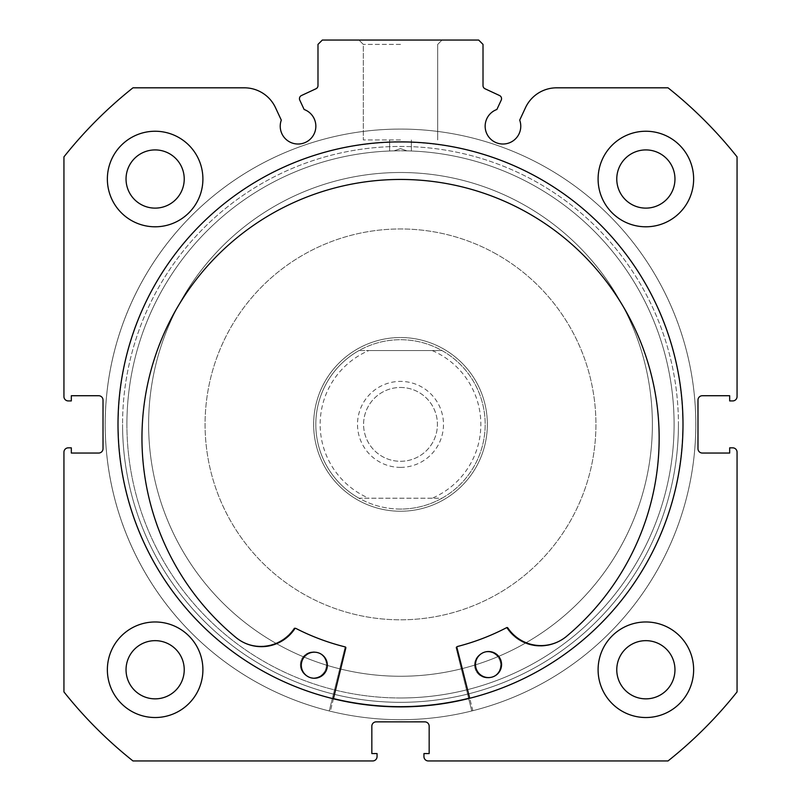 <?xml version="1.0" encoding="UTF-8"?>
<svg xmlns="http://www.w3.org/2000/svg" width="801" height="801" viewBox="0 0 801 801"><rect width="100%" height="100%" fill="white"/><g stroke="black" fill="none" stroke-linecap="round" stroke-linejoin="round"><path stroke-width="0.6" stroke-dasharray="4 3" d="M400.5 467.384A42.994 42.994 0 0 0 443.494 424.39A42.994 42.994 0 0 0 400.5 381.396A42.994 42.994 0 0 0 357.506 424.39A42.994 42.994 0 0 0 400.5 467.384M400.5 387.474A36.916 36.916 0 0 1 437.416 424.39A36.916 36.916 0 0 1 400.5 461.296A36.916 36.916 0 0 1 363.584 424.39A36.916 36.916 0 0 1 400.5 387.474A36.916 36.916 0 0 1 437.416 424.39A36.916 36.916 0 0 1 400.5 461.296A36.916 36.916 0 0 1 363.584 424.39A36.916 36.916 0 0 1 400.5 387.474M400.5 509.066A84.686 84.686 0 0 1 315.814 424.39A84.686 84.686 0 0 1 400.5 339.704A84.686 84.686 0 0 1 485.186 424.39A84.686 84.686 0 0 1 400.5 509.066C385.742 509.005 371.914 505.381 359.018 498.212L368.81 498.212A80.34 80.34 0 0 1 368.81 350.558L359.018 350.558A84.686 84.686 0 0 0 359.018 498.212L441.982 498.212C429.086 505.381 415.258 509.005 400.5 509.066M400.5 511.238A86.858 86.858 0 0 1 313.642 424.39A86.858 86.858 0 0 1 400.5 337.531A86.858 86.858 0 0 1 487.358 424.39A86.858 86.858 0 0 1 400.5 511.238A86.858 86.858 0 0 1 313.642 424.39A86.858 86.858 0 0 1 400.5 337.531A86.858 86.858 0 0 1 487.358 424.39A86.858 86.858 0 0 1 400.5 511.238M400.5 697.981A273.592 273.592 0 0 1 126.908 424.39A273.592 273.592 0 0 1 400.5 150.788A273.592 273.592 0 0 1 674.092 424.39A273.592 273.592 0 0 1 400.5 697.981A273.592 273.592 0 0 1 126.908 424.39A273.592 273.592 0 0 1 400.5 150.788A273.592 273.592 0 0 1 674.092 424.39A273.592 273.592 0 0 1 400.5 697.981M441.982 498.212A84.686 84.686 0 0 0 441.982 350.558L432.19 350.558A80.34 80.34 0 0 1 432.19 498.212L441.982 498.212A84.686 84.686 0 0 0 441.982 350.558C429.086 343.389 415.258 339.774 400.5 339.704C385.742 339.774 371.914 343.389 359.018 350.558A84.686 84.686 0 0 0 359.018 498.212M432.19 498.212L368.81 498.212M432.19 350.558L368.81 350.558M441.982 350.558L359.018 350.558M333.456 698.592A282.282 282.282 0 0 1 161.602 274.012A282.282 282.282 0 0 1 550.868 185.492A282.282 282.282 0 0 1 469.676 698.061M639.398 574.758A282.282 282.282 0 0 1 250.132 663.278A282.282 282.282 0 0 1 161.602 274.012A282.282 282.282 0 0 1 550.868 185.492A282.282 282.282 0 0 1 639.398 574.758M613.666 558.557A251.884 251.884 0 0 1 266.322 637.556A251.884 251.884 0 0 1 187.334 290.212A251.884 251.884 0 0 1 534.678 211.214A251.884 251.884 0 0 1 613.666 558.557A251.884 251.884 0 0 1 266.322 637.556A251.884 251.884 0 0 1 187.334 290.212A251.884 251.884 0 0 1 534.678 211.214A251.884 251.884 0 0 1 613.666 558.557M521.701 203.584A251.884 251.884 0 0 1 621.306 545.591A251.884 251.884 0 0 1 279.299 645.185A251.884 251.884 0 0 1 179.694 303.178A251.884 251.884 0 0 1 521.701 203.584A251.884 251.884 0 0 1 621.306 545.591A251.884 251.884 0 0 1 279.299 645.185A251.884 251.884 0 0 1 179.694 303.178A251.884 251.884 0 0 1 521.701 203.584M358.708 500.525A86.858 86.858 0 0 1 324.365 382.588A86.858 86.858 0 0 1 442.292 348.245A86.858 86.858 0 0 1 476.635 466.182A86.858 86.858 0 0 1 358.708 500.525A86.858 86.858 0 0 1 324.365 382.588A86.858 86.858 0 0 1 442.292 348.245A86.858 86.858 0 0 1 476.635 466.182A86.858 86.858 0 0 1 358.708 500.525M494.537 253.076A195.424 195.424 0 0 1 571.814 518.427A195.424 195.424 0 0 1 306.463 595.694A195.424 195.424 0 0 1 229.186 330.342A195.424 195.424 0 0 1 494.537 253.076A195.424 195.424 0 0 1 571.814 518.427A195.424 195.424 0 0 1 306.463 595.694A195.424 195.424 0 0 1 229.186 330.342A195.424 195.424 0 0 1 494.537 253.076M536.33 176.931A282.282 282.282 0 0 1 647.949 560.219A282.282 282.282 0 0 1 264.67 671.839A282.282 282.282 0 0 1 153.051 288.55A282.282 282.282 0 0 1 536.33 176.931A282.282 282.282 0 0 1 647.949 560.219A282.282 282.282 0 0 1 264.67 671.839A282.282 282.282 0 0 1 153.051 288.55A282.282 282.282 0 0 1 536.33 176.931M299.774 100.145A3.474 3.474 0 0 1 301.456 95.529L315.984 88.761A3.474 3.474 0 0 0 317.987 85.607L317.987 44.395L322.332 40.05L478.668 40.05L483.013 44.395L483.013 85.607A3.474 3.474 0 0 0 485.016 88.761L499.544 95.529A3.474 3.474 0 0 1 501.226 100.145L496.87 109.487A17.802 17.802 0 0 0 502.968 144.02A17.802 17.802 0 0 0 519.699 120.13L525.516 107.644A34.333 34.333 0 0 1 556.635 87.82L668.024 87.82A429.937 429.937 0 0 1 737.06 156.866L737.06 396.595A4.345 4.345 0 0 1 732.725 400.931L729.681 400.931L729.681 395.724L702.327 395.724A4.345 4.345 0 0 0 697.981 400.069L697.981 448.7A4.345 4.345 0 0 0 702.327 453.046L729.681 453.046L729.681 447.839L732.725 447.839A4.345 4.345 0 0 1 737.06 452.175L737.06 691.904A429.937 429.937 0 0 1 668.024 760.95L428.295 760.95A4.345 4.345 0 0 1 423.949 756.605L423.949 753.571L429.166 753.571L429.166 726.207A4.345 4.345 0 0 0 424.82 721.861L376.18 721.861A4.345 4.345 0 0 0 371.834 726.207L371.834 753.571L377.051 753.571L377.051 756.605A4.345 4.345 0 0 1 372.705 760.95L132.976 760.95A429.937 429.937 0 0 1 63.94 691.904L63.94 452.175A4.345 4.345 0 0 1 68.275 447.839L71.319 447.839L71.319 453.046L98.673 453.046A4.345 4.345 0 0 0 103.019 448.7L103.019 400.069A4.345 4.345 0 0 0 98.673 395.724L71.319 395.724L71.319 400.931L68.275 400.931A4.345 4.345 0 0 1 63.94 396.595L63.94 156.866A429.937 429.937 0 0 1 132.976 87.82L244.365 87.82A34.333 34.333 0 0 1 275.484 107.644L281.301 120.13A17.802 17.802 0 0 0 298.032 144.02A17.802 17.802 0 0 0 304.13 109.487L299.774 100.145M400.5 40.05L358.958 40.05L400.5 40.05M400.5 44.395L363.304 44.395L400.5 44.395M678.437 424.39A277.937 277.937 0 0 1 400.5 702.327A277.937 277.937 0 0 1 122.563 424.39A277.937 277.937 0 0 0 400.5 702.327A277.937 277.937 0 0 0 678.437 424.39A277.937 277.937 0 0 0 400.5 146.453A277.937 277.937 0 0 0 122.563 424.39A277.937 277.937 0 0 1 400.5 146.453A277.937 277.937 0 0 1 678.437 424.39M126.908 424.39A273.592 273.592 0 0 0 400.5 697.981A273.592 273.592 0 0 0 674.092 424.39A273.592 273.592 0 0 1 400.5 697.981A273.592 273.592 0 0 1 126.908 424.39A273.592 273.592 0 0 1 393.982 150.868L400.5 150.788L393.982 150.868L400.5 148.616L393.982 150.868A273.592 273.592 0 0 0 126.908 424.39M400.5 139.935L363.304 139.935L400.5 139.935M682.993 424.39A282.493 282.493 0 0 0 400.5 141.887A282.493 282.493 0 0 0 118.007 424.39A282.493 282.493 0 0 0 400.5 706.882A282.493 282.493 0 0 0 682.993 424.39A282.493 282.493 0 0 0 400.5 141.887A282.493 282.493 0 0 0 118.007 424.39A282.493 282.493 0 0 0 400.5 706.882A282.493 282.493 0 0 0 682.993 424.39A282.493 282.493 0 0 0 400.5 141.887A282.493 282.493 0 0 0 118.007 424.39A282.493 282.493 0 0 0 400.5 706.882A282.493 282.493 0 0 0 682.993 424.39A282.493 282.493 0 0 0 400.5 141.887A282.493 282.493 0 0 0 118.007 424.39A282.493 282.493 0 0 0 400.5 706.882A282.493 282.493 0 0 0 682.993 424.39A282.493 282.493 0 0 0 400.5 141.887A282.493 282.493 0 0 0 118.007 424.39A282.493 282.493 0 0 0 400.5 706.882A282.493 282.493 0 0 0 682.993 424.39A282.493 282.493 0 0 0 400.5 141.887A282.493 282.493 0 0 0 118.007 424.39A282.493 282.493 0 0 0 400.5 706.882A282.493 282.493 0 0 0 682.993 424.39A282.493 282.493 0 0 0 400.5 141.887A282.493 282.493 0 0 0 118.007 424.39A282.493 282.493 0 0 0 400.5 706.882A282.493 282.493 0 0 0 682.993 424.39M695.809 424.39A295.309 295.309 0 0 0 400.5 129.081A295.309 295.309 0 0 0 105.191 424.39A295.309 295.309 0 0 0 400.5 719.698A295.309 295.309 0 0 0 695.809 424.39A295.309 295.309 0 0 0 400.5 129.081A295.309 295.309 0 0 0 105.191 424.39A295.309 295.309 0 0 0 400.5 719.698A295.309 295.309 0 0 0 695.809 424.39A295.309 295.309 0 0 0 400.5 129.081A295.309 295.309 0 0 0 105.191 424.39A295.309 295.309 0 0 0 400.5 719.698A295.309 295.309 0 0 0 695.809 424.39A295.309 295.309 0 0 0 400.5 129.081A295.309 295.309 0 0 0 105.191 424.39A295.309 295.309 0 0 0 400.5 719.698A295.309 295.309 0 0 0 695.809 424.39A295.309 295.309 0 0 0 400.5 129.081A295.309 295.309 0 0 0 329.241 710.968L344.961 647.749A0.871 0.871 0 0 0 344.33 646.697A229.296 229.296 0 0 1 295.108 628.034A0.871 0.871 0 0 0 293.987 628.324A39.98 39.98 0 0 1 236.355 637.846A258.603 258.603 0 0 1 400.5 179.454A258.603 258.603 0 0 1 564.665 637.866A39.98 39.98 0 0 1 507.013 628.324A0.871 0.871 0 0 0 505.892 628.034A229.296 229.296 0 0 1 456.67 646.697A0.871 0.871 0 0 0 456.039 647.749L471.759 710.968A295.309 295.309 0 0 0 400.5 129.081A295.309 295.309 0 0 0 329.241 710.968L344.961 647.749A0.871 0.871 0 0 0 344.33 646.697A229.296 229.296 0 0 1 295.108 628.034A0.871 0.871 0 0 0 293.987 628.324A39.98 39.98 0 0 1 236.355 637.846A258.603 258.603 0 0 1 400.5 179.454A258.603 258.603 0 0 1 564.665 637.866L564.645 637.846A39.98 39.98 0 0 1 507.013 628.324A0.871 0.871 0 0 0 505.892 628.034A229.296 229.296 0 0 1 456.67 646.697A0.871 0.871 0 0 0 456.039 647.749L471.759 710.968A295.309 295.309 0 0 0 695.809 424.39M598.097 669.756A47.77 47.77 0 0 0 645.866 717.526A47.77 47.77 0 0 0 693.636 669.756A47.77 47.77 0 0 0 645.866 621.976A47.77 47.77 0 0 0 598.097 669.756A47.77 47.77 0 0 0 645.866 717.526A47.77 47.77 0 0 0 693.636 669.756A47.77 47.77 0 0 0 645.866 621.976A47.77 47.77 0 0 0 598.097 669.756A47.77 47.77 0 0 0 645.866 717.526A47.77 47.77 0 0 0 693.636 669.756A47.77 47.77 0 0 0 645.866 621.976A47.77 47.77 0 0 0 598.097 669.756M107.364 669.756A47.77 47.77 0 0 0 155.134 717.526A47.77 47.77 0 0 0 202.903 669.756A47.77 47.77 0 0 0 155.134 621.976A47.77 47.77 0 0 0 107.364 669.756A47.77 47.77 0 0 0 155.134 717.526A47.77 47.77 0 0 0 202.903 669.756A47.77 47.77 0 0 0 155.134 621.976A47.77 47.77 0 0 0 107.364 669.756A47.77 47.77 0 0 0 155.134 717.526A47.77 47.77 0 0 0 202.903 669.756A47.77 47.77 0 0 0 155.134 621.976A47.77 47.77 0 0 0 107.364 669.756M598.097 179.024A47.77 47.77 0 0 0 645.866 226.793A47.77 47.77 0 0 0 693.636 179.024A47.77 47.77 0 0 0 645.866 131.244A47.77 47.77 0 0 0 598.097 179.024A47.77 47.77 0 0 0 645.866 226.793A47.77 47.77 0 0 0 693.636 179.024A47.77 47.77 0 0 0 645.866 131.244A47.77 47.77 0 0 0 598.097 179.024A47.77 47.77 0 0 0 645.866 226.793A47.77 47.77 0 0 0 693.636 179.024A47.77 47.77 0 0 0 645.866 131.244A47.77 47.77 0 0 0 598.097 179.024M107.364 179.024A47.77 47.77 0 0 0 155.134 226.793A47.77 47.77 0 0 0 202.903 179.024A47.77 47.77 0 0 0 155.134 131.244A47.77 47.77 0 0 0 107.364 179.024A47.77 47.77 0 0 0 155.134 226.793A47.77 47.77 0 0 0 202.903 179.024A47.77 47.77 0 0 0 155.134 131.244A47.77 47.77 0 0 0 107.364 179.024A47.77 47.77 0 0 0 155.134 226.793A47.77 47.77 0 0 0 202.903 179.024A47.77 47.77 0 0 0 155.134 131.244A47.77 47.77 0 0 0 107.364 179.024M126.037 179.024A29.096 29.096 0 0 0 155.134 208.12A29.096 29.096 0 0 0 184.23 179.024A29.096 29.096 0 0 0 155.134 149.917A29.096 29.096 0 0 0 126.037 179.024M616.77 179.024A29.096 29.096 0 0 0 645.866 208.12A29.096 29.096 0 0 0 674.963 179.024A29.096 29.096 0 0 0 645.866 149.917A29.096 29.096 0 0 0 616.77 179.024M126.037 669.756A29.096 29.096 0 0 0 155.134 698.852A29.096 29.096 0 0 0 184.23 669.756A29.096 29.096 0 0 0 155.134 640.66A29.096 29.096 0 0 0 126.037 669.756M616.77 669.756A29.096 29.096 0 0 0 645.866 698.852A29.096 29.096 0 0 0 674.963 669.756A29.096 29.096 0 0 0 645.866 640.66A29.096 29.096 0 0 0 616.77 669.756M407.018 150.868A273.592 273.592 0 0 1 674.092 424.39A273.592 273.592 0 0 0 407.018 150.868L400.5 150.788L407.018 150.868L400.5 148.616L407.018 150.868M456.91 647.528A0.871 0.871 0 0 1 457.531 646.477A229.296 229.296 0 0 0 506.683 627.624A0.871 0.871 0 0 1 507.804 627.904A39.98 39.98 0 0 0 565.476 637.206L565.496 637.226A258.603 258.603 0 0 0 399.549 179.454A258.603 258.603 0 0 0 237.166 638.497L237.186 638.477A39.98 39.98 0 0 0 294.788 628.735A0.871 0.871 0 0 1 295.909 628.435A229.296 229.296 0 0 0 345.201 646.918A0.871 0.871 0 0 1 345.832 647.959L330.362 711.238A295.309 295.309 0 0 1 399.349 129.081A295.309 295.309 0 0 1 472.87 710.687L456.91 647.528M501.566 664.5A13.026 13.026 0 0 1 488.58 677.576A13.026 13.026 0 0 1 475.504 664.6A13.026 13.026 0 0 1 488.48 651.523A13.026 13.026 0 0 1 501.566 664.5M327.369 665.18A13.026 13.026 0 0 1 314.392 678.257A13.026 13.026 0 0 1 301.306 665.281A13.026 13.026 0 0 1 314.292 652.194A13.026 13.026 0 0 1 327.369 665.18M333.406 698.802L330.362 711.238A295.309 295.309 0 0 1 399.349 129.081A295.309 295.309 0 0 1 472.87 710.687L469.736 698.272M300.375 664.89A13.026 13.026 0 0 0 313.401 677.916A13.026 13.026 0 0 0 326.428 664.89A13.026 13.026 0 0 0 313.401 651.864A13.026 13.026 0 0 0 300.375 664.89A13.026 13.026 0 0 0 313.401 677.916A13.026 13.026 0 0 0 326.428 664.89A13.026 13.026 0 0 0 313.401 651.864A13.026 13.026 0 0 0 300.375 664.89M474.572 664.89A13.026 13.026 0 0 0 487.599 677.916A13.026 13.026 0 0 0 500.625 664.89A13.026 13.026 0 0 0 487.599 651.864A13.026 13.026 0 0 0 474.572 664.89A13.026 13.026 0 0 0 487.599 677.916A13.026 13.026 0 0 0 500.625 664.89A13.026 13.026 0 0 0 487.599 651.864A13.026 13.026 0 0 0 474.572 664.89M363.304 44.395L358.958 40.05L363.304 44.395L363.304 139.935L363.304 44.395M389.646 151.009L389.646 139.935L389.646 151.009M437.696 139.935L437.696 44.395L442.042 40.05L437.696 44.395L437.696 139.935M411.354 151.009L411.354 139.935L411.354 151.009"/><path stroke-width="1.2" d="M469.676 698.061A282.282 282.282 0 0 1 333.456 698.592M299.454 98.673A3.474 3.474 0 0 0 299.774 100.145L304.13 109.487A17.802 17.802 0 0 1 298.032 144.02A17.802 17.802 0 0 1 281.301 120.13L275.484 107.644A34.333 34.333 0 0 0 244.365 87.82L132.976 87.82A429.937 429.937 0 0 0 63.94 156.866L63.94 396.595A4.345 4.345 0 0 0 68.275 400.931L71.319 400.931L71.319 395.724L98.673 395.724A4.345 4.345 0 0 1 103.019 400.069L103.019 448.7A4.345 4.345 0 0 1 98.673 453.046L71.319 453.046L71.319 447.839L68.275 447.839A4.345 4.345 0 0 0 63.94 452.175L63.94 691.904A429.937 429.937 0 0 0 132.976 760.95L372.705 760.95A4.345 4.345 0 0 0 377.051 756.605L377.051 753.571L371.834 753.571L371.834 726.207A4.345 4.345 0 0 1 376.18 721.861L424.82 721.861A4.345 4.345 0 0 1 429.166 726.207L429.166 753.571L423.949 753.571L423.949 756.605A4.345 4.345 0 0 0 428.295 760.95L668.024 760.95A429.937 429.937 0 0 0 737.06 691.904L737.06 452.175A4.345 4.345 0 0 0 732.725 447.839L729.681 447.839L729.681 453.046L702.327 453.046A4.345 4.345 0 0 1 697.981 448.7L697.981 400.069A4.345 4.345 0 0 1 702.327 395.724L729.681 395.724L729.681 400.931L732.725 400.931A4.345 4.345 0 0 0 737.06 396.595L737.06 156.866A429.937 429.937 0 0 0 668.024 87.82L556.635 87.82A34.333 34.333 0 0 0 525.516 107.644L519.699 120.13A17.802 17.802 0 0 1 502.968 144.02A17.802 17.802 0 0 1 496.87 109.487L501.226 100.145A3.474 3.474 0 0 0 499.544 95.529L485.016 88.761A3.474 3.474 0 0 1 483.013 85.607L483.013 44.395L478.668 40.05L322.332 40.05L317.987 44.395L317.987 85.607A3.474 3.474 0 0 1 315.984 88.761L301.456 95.529A3.474 3.474 0 0 0 299.454 98.673M682.993 424.39A282.493 282.493 0 0 0 400.5 141.887A282.493 282.493 0 0 0 118.007 424.39A282.493 282.493 0 0 0 400.5 706.882A282.493 282.493 0 0 0 682.993 424.39M598.097 669.756A47.77 47.77 0 0 0 645.866 717.526A47.77 47.77 0 0 0 693.636 669.756A47.77 47.77 0 0 0 645.866 621.976A47.77 47.77 0 0 0 598.097 669.756M107.364 669.756A47.77 47.77 0 0 0 155.134 717.526A47.77 47.77 0 0 0 202.903 669.756A47.77 47.77 0 0 0 155.134 621.976A47.77 47.77 0 0 0 107.364 669.756M598.097 179.024A47.77 47.77 0 0 0 645.866 226.793A47.77 47.77 0 0 0 693.636 179.024A47.77 47.77 0 0 0 645.866 131.244A47.77 47.77 0 0 0 598.097 179.024M107.364 179.024A47.77 47.77 0 0 0 155.134 226.793A47.77 47.77 0 0 0 202.903 179.024A47.77 47.77 0 0 0 155.134 131.244A47.77 47.77 0 0 0 107.364 179.024M184.23 179.024A29.096 29.096 0 0 1 155.134 208.12A29.096 29.096 0 0 1 126.037 179.024A29.096 29.096 0 0 1 155.134 149.917A29.096 29.096 0 0 1 184.23 179.024M674.963 179.024A29.096 29.096 0 0 1 645.866 208.12A29.096 29.096 0 0 1 616.77 179.024A29.096 29.096 0 0 1 645.866 149.917A29.096 29.096 0 0 1 674.963 179.024M184.23 669.756A29.096 29.096 0 0 1 155.134 698.852A29.096 29.096 0 0 1 126.037 669.756A29.096 29.096 0 0 1 155.134 640.66A29.096 29.096 0 0 1 184.23 669.756M674.963 669.756A29.096 29.096 0 0 1 645.866 698.852A29.096 29.096 0 0 1 616.77 669.756A29.096 29.096 0 0 1 645.866 640.66A29.096 29.096 0 0 1 674.963 669.756M469.736 698.272L456.91 647.528A0.871 0.871 0 0 1 457.531 646.477A229.296 229.296 0 0 0 506.683 627.624A0.871 0.871 0 0 1 507.804 627.904A39.98 39.98 0 0 0 565.476 637.206L565.496 637.226A258.603 258.603 0 0 0 399.549 179.454A258.603 258.603 0 0 0 237.166 638.497L237.186 638.477A39.98 39.98 0 0 0 294.788 628.735A0.871 0.871 0 0 1 295.909 628.435A229.296 229.296 0 0 0 345.201 646.918A0.871 0.871 0 0 1 345.832 647.959L333.406 698.802M501.566 664.5A13.026 13.026 0 0 1 488.58 677.576A13.026 13.026 0 0 1 475.504 664.6A13.026 13.026 0 0 1 488.48 651.523A13.026 13.026 0 0 1 501.566 664.5M327.369 665.18A13.026 13.026 0 0 1 314.392 678.257A13.026 13.026 0 0 1 301.306 665.281A13.026 13.026 0 0 1 314.292 652.194A13.026 13.026 0 0 1 327.369 665.18"/></g></svg>
